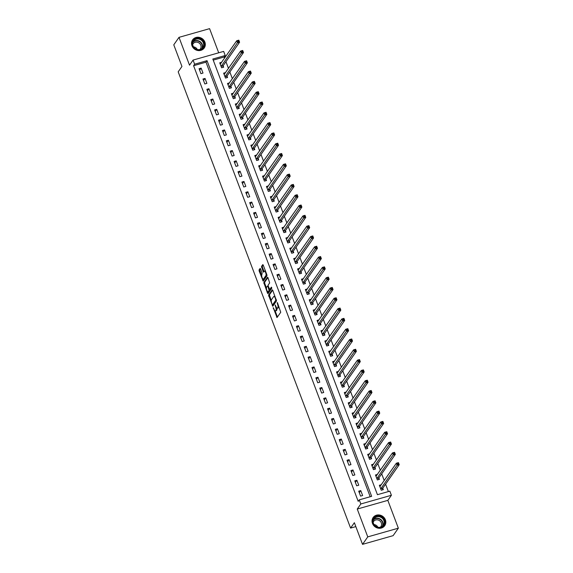 <?xml version="1.0" encoding="UTF-8"?>
<svg xmlns="http://www.w3.org/2000/svg" width="573" height="573" viewBox="0 0 573 573"><rect width="100%" height="100%" fill="white"/><g stroke="black" fill="none" stroke-linecap="round" stroke-linejoin="round"><path stroke-width="0.86" d="M273.214 307.658L277.046 317.542L280.741 312.264L277.396 302.565L277.525 304.084A2.851 0.917 -105.9 0 1 277.848 307.615L277.54 308.059A2.851 0.917 -105.9 0 1 277.339 308.21A2.851 0.917 -105.9 0 1 275.907 306.405L275.126 304.929L275.613 306.82A2.851 0.917 -105.9 0 1 275.935 310.344L275.627 310.788A2.851 0.917 -105.9 0 1 275.434 310.938A2.851 0.917 -105.9 0 1 273.994 309.134L273.214 307.658M191.976 45.754A7.084 6.482 35 0 0 197.706 50.488A7.084 6.482 35 0 0 204.224 47.982A7.084 6.482 35 0 0 204.876 42.087A7.084 6.482 35 0 0 199.146 37.352A7.084 6.482 35 0 0 192.621 39.859A7.084 6.482 35 0 0 191.976 45.754M372.479 523.443A7.084 6.482 35 0 0 378.209 528.177A7.084 6.482 35 0 0 384.727 525.67A7.084 6.482 35 0 0 385.378 519.775A7.084 6.482 35 0 0 379.648 515.041A7.084 6.482 35 0 0 373.13 517.548A7.084 6.482 35 0 0 372.479 523.443M260.6 268.966L260.149 268.4L259.053 269.926L259.154 271.029L263.208 281.142L266.968 275.814L266.868 274.711L263.258 265.163L262.814 264.597L261.496 266.438L263.143 271.623L263.587 272.189L264.275 271.251A2.385 0.766 -105.9 0 1 264.44 271.122A2.385 0.766 -105.9 0 1 265.743 272.92A2.385 0.766 -105.9 0 1 265.908 275.584L263.473 279.058A2.385 0.766 -105.9 0 1 263.308 279.187A2.385 0.766 -105.9 0 1 262.011 277.396A2.385 0.766 -105.9 0 1 261.84 274.732L262.148 273.049L260.6 268.966M194.634 64.205L193.072 60.079L223.656 51.391L225.218 55.509L212.819 59.033L377.435 494.685L389.833 491.161L391.395 495.28L360.811 503.975L359.25 499.849L371.648 496.325L207.032 60.681L194.634 64.205L193.588 65.702L358.204 501.346L359.25 499.849M362.53 544.35L367.766 536.88L398.35 528.184L393.121 535.655L362.53 544.35L354.358 522.712L350.59 528.091L178.189 71.833L181.949 66.454L173.777 44.816L179.005 37.345L189.52 65.164L193.072 60.079M398.35 528.184L387.835 500.365L357.251 509.053L367.766 536.88M357.251 509.053L360.811 503.975M268.558 295.095L272.784 306.261L276.48 300.975L272.769 290.325L272.261 289.809L268.558 295.095L269.389 294.859L271.258 300.639M267.512 293.161L263.809 282.51L267.505 277.232L268.014 277.747L269.661 282.933L268.157 285.075L268.257 286.178L269.733 289.451L271.401 287.137L271.781 288.305L268.028 293.677L267.512 293.161L268.343 292.925L267.899 291.743M218.714 52.795L209.589 28.65L179.005 37.345M370.194 496.741L205.986 62.171L193.588 65.702M362.637 495.523L360.768 490.574L358.705 491.161L360.575 496.111L362.637 495.523M358.748 485.216L356.879 480.274L354.809 480.862L356.678 485.804L358.748 485.216M354.852 474.917L352.982 469.967L350.92 470.555L352.789 475.504L354.852 474.917M350.963 464.61L349.093 459.668L347.023 460.255L348.893 465.197L350.963 464.61M347.066 454.303L345.197 449.361L343.127 449.948L344.996 454.89L347.066 454.303M343.17 444.003L341.3 439.054L339.237 439.641L341.107 444.591L343.17 444.003M339.28 433.697L337.411 428.754L335.341 429.342L337.211 434.284L339.28 433.697M335.384 423.397L333.515 418.448L331.452 419.035L333.321 423.984L335.384 423.397M331.495 413.09L329.625 408.148L327.555 408.735L329.425 413.677L331.495 413.09M327.598 402.79L325.729 397.841L323.666 398.428L325.528 403.378L327.598 402.79M323.702 392.484L321.833 387.534L319.77 388.122L321.639 393.071L323.702 392.484M319.813 382.177L317.943 377.235L315.873 377.822L317.743 382.764L319.813 382.177M315.916 371.877L314.047 366.928L311.984 367.515L313.854 372.464L315.916 371.877M312.027 361.57L310.158 356.628L308.088 357.215L309.957 362.157L312.027 361.57M308.131 351.27L306.261 346.321L304.199 346.909L306.061 351.858L308.131 351.27M304.234 340.964L302.365 336.014L300.302 336.602L302.172 341.551L304.234 340.964M300.345 330.657L298.476 325.715L296.406 326.302L298.275 331.244L300.345 330.657M296.449 320.357L294.579 315.408L292.517 315.995L294.386 320.944L296.449 320.357M292.559 310.05L290.69 305.108L288.62 305.696L290.49 310.638L292.559 310.05M288.663 299.751L286.794 294.801L284.731 295.389L286.593 300.338L288.663 299.751M284.767 289.444L282.897 284.502L280.834 285.089L282.704 290.031L284.767 289.444M280.877 279.137L279.008 274.195L276.938 274.782L278.807 279.724L280.877 279.137M276.981 268.837L275.112 263.888L273.049 264.475L274.918 269.425L276.981 268.837M273.092 258.53L271.222 253.588L269.152 254.176L271.022 259.118L273.092 258.53M269.195 248.231L267.326 243.281L265.263 243.869L267.125 248.818L269.195 248.231M265.299 237.924L263.43 232.982L261.367 233.569L263.236 238.511L265.299 237.924M261.41 227.617L259.54 222.675L257.47 223.262L259.34 228.204L261.41 227.617M257.513 217.317L255.644 212.368L253.581 212.955L255.451 217.905L257.513 217.317M253.624 207.011L251.755 202.068L249.685 202.656L251.554 207.598L253.624 207.011M249.728 196.711L247.858 191.762L245.796 192.349L247.658 197.298L249.728 196.711M245.831 186.404L243.962 181.462L241.899 182.049L243.769 186.991L245.831 186.404M241.942 176.104L240.073 171.155L238.003 171.742L239.872 176.692L241.942 176.104M238.046 165.798L236.176 160.848L234.113 161.436L235.983 166.385L238.046 165.798M234.156 155.491L232.287 150.549L230.217 151.136L232.086 156.078L234.156 155.491M230.26 145.191L228.391 140.242L226.328 140.829L228.19 145.778L230.26 145.191M226.364 134.884L224.494 129.942L222.431 130.529L224.301 135.472L226.364 134.884M222.474 124.585L220.605 119.635L218.535 120.223L220.404 125.172L222.474 124.585M218.578 114.278L216.709 109.328L214.646 109.916L216.515 114.865L218.578 114.278M214.689 103.971L212.819 99.029L210.749 99.616L212.619 104.558L214.689 103.971M210.792 93.671L208.923 88.722L206.86 89.309L208.722 94.258L210.792 93.671M206.896 83.364L205.027 78.422L202.964 79.01L204.833 83.952L206.896 83.364M203.007 73.065L201.137 68.115L199.067 68.703L200.937 73.652L203.007 73.065M388.379 491.57L385.586 484.171M384.225 480.575L381.69 473.864M380.329 470.268L377.793 463.564M376.44 459.969L373.904 453.257M372.543 449.662L370.008 442.958M368.647 439.355L366.118 432.651M364.757 429.055L362.222 422.344M360.861 418.748L358.326 412.044M356.972 408.449L354.436 401.737M353.075 398.142L350.54 391.438M349.179 387.842L346.651 381.131M345.29 377.535L342.754 370.831M341.393 367.229L338.858 360.524M337.504 356.929L334.969 350.218M333.608 346.622L331.072 339.918M329.711 336.322L327.183 329.611M325.822 326.016L323.287 319.311M321.926 315.709L319.39 309.005M318.036 305.409L315.501 298.698M314.14 295.102L311.605 288.398M310.244 284.802L307.715 278.091M306.354 274.496L303.819 267.792M302.458 264.189L299.923 257.485M298.569 253.889L296.033 247.178M294.672 243.582L292.137 236.878M290.783 233.283L288.248 226.571M286.887 222.976L284.351 216.272M282.99 212.669L280.455 205.965M279.101 202.369L276.566 195.665M275.205 192.062L272.669 185.358M271.316 181.763L268.78 175.052M267.419 171.456L264.884 164.752M263.523 161.156L260.987 154.445M259.633 150.849L257.098 144.145M255.737 140.543L253.202 133.838M251.848 130.243L249.312 123.532M247.951 119.936L245.416 113.232M244.055 109.636L241.52 102.925M240.166 99.33L237.63 92.625M236.269 89.023L233.734 82.319M232.38 78.723L229.845 72.012M228.484 68.416L225.948 61.712M224.587 58.117L224.172 57.006L213.228 60.115M381.31 484.737L379.369 485.288L381.238 490.237L383.308 489.65L382.8 488.311M377.414 474.437L375.473 474.988L377.342 479.93L379.412 479.343L378.903 478.004M373.524 464.13L371.583 464.682L373.453 469.631L375.516 469.043L375.014 467.697M369.628 453.823L367.687 454.375L369.556 459.324L371.626 458.737L371.118 457.397M365.739 443.523L363.798 444.075L365.667 449.017L367.73 448.43L367.221 447.09M361.842 433.217L359.901 433.768L361.771 438.717L363.841 438.13L363.332 436.791M357.946 422.917L356.005 423.468L357.874 428.411L359.944 427.823L359.436 426.484M354.057 412.61L352.116 413.162L353.985 418.111L356.048 417.524L355.547 416.177M350.16 402.303L348.219 402.855L350.089 407.804L352.159 407.217L351.65 405.877M346.271 392.004L344.33 392.555L346.199 397.497L348.262 396.91L347.754 395.571M342.375 381.697L340.434 382.248L342.303 387.198L344.373 386.61L343.864 385.271M338.478 371.397L336.537 371.949L338.407 376.891L340.477 376.303L339.968 374.964M334.589 361.09L332.648 361.642L334.517 366.591L336.58 366.004L336.079 364.657M330.693 350.791L328.752 351.342L330.621 356.284L332.691 355.697L332.182 354.358M326.803 340.484L324.862 341.035L326.732 345.977L328.795 345.39L328.286 344.051M322.907 330.177L320.966 330.728L322.835 335.678L324.905 335.09L324.397 333.751M319.011 319.877L317.077 320.429L318.939 325.371L321.009 324.784L320.5 323.444M315.121 309.57L313.18 310.122L315.05 315.071L317.113 314.484L316.611 313.137M311.225 299.271L309.284 299.822L311.153 304.764L313.223 304.177L312.715 302.838M307.336 288.964L305.395 289.515L307.264 294.465L309.327 293.877L308.818 292.531M303.439 278.657L301.498 279.209L303.368 284.158L305.438 283.571L304.929 282.231M299.543 268.357L297.609 268.909L299.471 273.851L301.541 273.264L301.033 271.924M295.654 258.051L293.713 258.602L295.582 263.551L297.645 262.964L297.143 261.625M291.757 247.751L289.816 248.302L291.686 253.245L293.756 252.657L293.247 251.318M287.868 237.444L285.927 237.996L287.796 242.945L289.859 242.358L289.351 241.011M283.972 227.137L282.031 227.689L283.9 232.638L285.97 232.051L285.461 230.711M280.075 216.838L278.141 217.389L280.004 222.331L282.074 221.744L281.565 220.404M276.186 206.531L274.245 207.082L276.114 212.031L278.177 211.444L277.676 210.105M272.29 196.231L270.349 196.783L272.218 201.725L274.288 201.137L273.779 199.798M268.4 185.924L266.459 186.476L268.329 191.425L270.392 190.838L269.883 189.491M264.504 175.625L262.563 176.176L264.432 181.118L266.502 180.531L265.994 179.191M260.608 165.318L258.674 165.869L260.536 170.811L262.606 170.224L262.097 168.885M256.718 155.011L254.777 155.562L256.647 160.512L258.709 159.924L258.208 158.585M252.822 144.711L250.881 145.263L252.75 150.205L254.82 149.617L254.312 148.278M248.933 134.404L246.992 134.956L248.861 139.905L250.924 139.318L250.415 137.971M245.036 124.105L243.095 124.656L244.965 129.598L247.035 129.011L246.526 127.672M241.14 113.798L239.206 114.349L241.068 119.299L243.138 118.704L242.63 117.365M237.251 103.491L235.31 104.042L237.179 108.992L239.242 108.404L238.74 107.065M233.354 93.191L231.413 93.743L233.283 98.685L235.353 98.098L234.844 96.758M229.465 82.884L227.524 83.436L229.393 88.385L231.456 87.798L230.948 86.459M225.569 72.585L223.628 73.136L225.497 78.078L227.567 77.491L227.058 76.152M221.679 62.278L219.738 62.829L221.601 67.779L223.671 67.191L223.162 65.845M350.59 528.091L355.826 526.601M224.172 57.006L225.218 55.509M387.835 500.365L391.395 495.28M205.986 62.171L207.032 60.681M360.768 490.574L359.285 492.701M356.879 480.274L355.389 482.394M352.982 469.967L351.5 472.095M349.093 459.668L347.603 461.788M345.197 449.361L343.714 451.481M341.3 439.054L339.818 441.181M337.411 428.754L335.921 430.875M333.515 418.448L332.032 420.575M329.625 408.148L328.136 410.268M325.729 397.841L324.246 399.961M321.833 387.534L320.35 389.661M317.943 377.235L316.454 379.355M314.047 366.928L312.564 369.055M310.158 356.628L308.668 358.748M306.261 346.321L304.779 348.448M302.365 336.014L300.882 338.142M298.476 325.715L296.986 327.835M294.579 315.408L293.097 317.535M290.69 305.108L289.2 307.228M286.794 294.801L285.311 296.929M282.897 284.502L281.415 286.622M279.008 274.195L277.518 276.315M275.112 263.888L273.629 266.015M271.222 253.588L269.733 255.708M267.326 243.281L265.843 245.409M263.43 232.982L261.947 235.102M259.54 222.675L258.051 224.795M255.644 212.368L254.161 214.495M251.755 202.068L250.265 204.189M247.858 191.762L246.376 193.889M243.962 181.462L242.479 183.582M240.073 171.155L238.583 173.275M236.176 160.848L234.694 162.976M232.287 150.549L230.797 152.669M228.391 140.242L226.908 142.369M224.494 129.942L223.012 132.062M220.605 119.635L219.115 121.763M216.709 109.328L215.226 111.456M212.819 99.029L211.33 101.149M208.923 88.722L207.44 90.849M205.027 78.422L203.544 80.542M201.137 68.115L199.648 70.243M275.434 310.938L276.258 310.702A2.851 0.917 -105.9 0 0 276.458 310.552L275.627 310.788M276.845 308.016A2.851 0.917 -105.9 0 1 276.766 310.108L276.458 310.552M277.339 308.21L278.17 307.973A2.851 0.917 -105.9 0 0 278.363 307.823L277.54 308.059M278.872 306.483A2.851 0.917 -105.9 0 1 278.671 307.379L278.363 307.823M275.126 310.888L277.439 316.984M272.691 290.139L269.389 294.859M272.812 304.757L273.178 305.696M272.218 304.442L272.576 304.8L275.821 300.166L275.312 298.218A2.851 0.917 -105.9 0 0 273.873 296.42A2.851 0.917 -105.9 0 0 273.672 296.57L271.459 299.743A2.851 0.917 -105.9 0 0 271.774 303.267L272.218 304.442M273.307 304.592L272.576 304.8M276.473 300.188L273.407 304.571M275.004 296.234A2.851 0.917 -105.9 0 0 274.696 296.184L273.873 296.42M266.445 287.904L264.733 283.377L263.909 283.614M267.935 277.561L264.633 282.274L264.733 283.377M270.485 289.207L271.731 287.582M266.603 287.295A2.385 0.766 -105.9 0 0 266.774 289.967A2.385 0.766 -105.9 0 0 268.071 291.757A2.385 0.766 -105.9 0 0 268.243 291.628L269.095 290.404L267.971 286.586L267.527 286.027L266.603 287.295M268.071 291.757L268.902 291.521A2.385 0.766 -105.9 0 0 269.066 291.392L268.243 291.628M269.926 289.401L269.066 291.392M263.308 279.187L264.139 278.951A2.385 0.766 -105.9 0 0 264.303 278.822L263.473 279.058M266.896 274.782A2.385 0.766 -105.9 0 1 266.739 275.348L264.303 278.822M265.428 270.893A2.385 0.766 -105.9 0 0 265.263 270.893L264.44 271.122M263.179 264.977L262.327 266.201L262.427 267.305L264.046 271.573M263.15 279.187L263.666 280.534M260.522 268.78L259.877 269.697L259.977 270.8L261.682 275.298M379.756 486.305L380.329 486.148M397.504 463.256L397.82 464.08L398.643 463.851L398.328 463.02L396.38 463.206L398.443 462.619L399.223 464.682L397.161 465.269L396.38 463.206L379.878 486.627M382.592 489.851L382.864 488.053L399.223 464.682L398.643 463.851M380.73 488.898L397.82 464.08M398.443 462.619L398.328 463.02M375.859 476.005L376.432 475.841M393.608 452.957L393.923 453.78L394.747 453.544L394.439 452.72L392.484 452.899L394.553 452.312L395.334 454.375L393.264 454.962L392.484 452.899L375.981 476.328M378.703 479.544L378.968 477.753L395.334 454.375L394.747 453.544M376.841 478.591L393.923 453.78M394.553 452.312L394.439 452.72M371.97 465.699L372.536 465.534M389.719 442.65L390.027 443.473L390.858 443.237L390.542 442.413L388.594 442.6L390.657 442.012L391.438 444.068L389.368 444.655L388.594 442.6L372.092 466.021M374.806 469.244L375.079 467.446L391.438 444.068L390.858 443.237M372.944 468.284L390.027 443.473M390.657 442.012L390.542 442.413M368.074 455.399L368.647 455.234M385.822 432.35L386.138 433.174L386.961 432.937L386.653 432.114L384.698 432.293L386.768 431.705L387.541 433.768L385.479 434.355L384.698 432.293L368.195 455.721M370.91 458.937L371.182 457.147L387.541 433.768L386.961 432.937M369.048 457.985L386.138 433.174M386.768 431.705L386.653 432.114M364.177 445.092L364.75 444.927M381.933 422.043L382.241 422.867L383.072 422.63L382.757 421.807L380.801 421.986L382.871 421.399L383.652 423.461L381.582 424.049L380.801 421.986L364.299 445.414M367.021 448.638L367.293 446.84L383.652 423.461L383.072 422.63M365.159 447.678L382.241 422.867M382.871 421.399L382.757 421.807M379.727 516.237A6.124 5.608 -145 0 1 384.648 523.256A6.124 5.608 -145 0 1 377.793 527.461A6.124 5.608 -145 0 1 372.88 520.442A6.124 5.608 -145 0 1 379.727 516.237M377.757 527.189A5.673 5.193 35 0 0 383.308 525.248A5.673 5.193 35 0 0 379.555 516.803A5.673 5.193 35 0 0 374.011 518.744A5.673 5.193 35 0 0 377.757 527.189M374.04 524.553A4.469 4.09 -145 0 1 374.635 524.66A4.469 4.09 -145 0 1 377.836 527.21M373.173 522.189A4.469 4.09 -145 0 1 373.567 521.473A4.469 4.09 -145 0 1 377.936 519.947A4.469 4.09 -145 0 1 380.887 526.601A4.469 4.09 -145 0 1 380.35 527.21M384.039 526.487A7.034 6.439 35 0 0 384.526 525.878A7.034 6.439 35 0 0 379.87 515.406A7.034 6.439 35 0 0 372.994 517.813A7.034 6.439 35 0 0 372.593 518.479M192.678 45.747A6.124 5.608 -145 0 1 196.152 38.592A6.124 5.608 -145 0 1 203.838 42.574A6.124 5.608 -145 0 1 200.364 49.722A6.124 5.608 -145 0 1 192.678 45.747M203.322 42.839A5.673 5.193 35 0 0 198.731 39.043A5.673 5.193 35 0 0 193.502 41.055A5.673 5.193 35 0 0 192.986 45.776A5.673 5.193 35 0 0 197.578 49.572A5.673 5.193 35 0 0 202.799 47.559A5.673 5.193 35 0 0 203.322 42.839M193.538 46.864A4.469 4.09 -145 0 1 197.327 49.522M192.671 44.501A4.469 4.09 -145 0 1 193.065 43.784A4.469 4.09 -145 0 1 197.176 42.201A4.469 4.09 -145 0 1 200.794 45.195A4.469 4.09 -145 0 1 200.385 48.913A4.469 4.09 -145 0 1 199.848 49.522M203.537 48.798A7.034 6.439 35 0 0 204.024 48.189A7.034 6.439 35 0 0 204.661 42.338A7.034 6.439 35 0 0 198.974 37.632A7.034 6.439 35 0 0 192.492 40.124A7.034 6.439 35 0 0 192.091 40.79M360.288 434.785L360.861 434.628M378.037 411.736L378.352 412.56L379.176 412.331L378.86 411.507L376.912 411.686L378.975 411.099L379.756 413.162L377.693 413.749L376.912 411.686L360.41 435.108M363.124 438.331L363.397 436.54L379.756 413.162L379.176 412.331M361.262 437.378L378.352 412.56M378.975 411.099L378.86 411.507M356.392 424.486L356.965 424.321M374.14 401.437L374.455 402.26L375.279 402.024L374.971 401.2L373.016 401.379L375.086 400.792L375.867 402.855L373.797 403.442L373.016 401.379L356.513 424.808M359.235 428.024L359.5 426.233L375.867 402.855L375.279 402.024M357.373 427.071L374.455 402.26M375.086 400.792L374.971 401.2M352.502 414.179L353.068 414.014M370.251 391.13L370.559 391.953L371.39 391.717L371.075 390.893L369.127 391.08L371.189 390.492L371.97 392.548L369.9 393.135L369.127 391.08L352.624 414.501M355.339 417.724L355.611 415.926L371.97 392.548L371.39 391.717M353.477 416.764L370.559 391.953M371.189 390.492L371.075 390.893M348.606 403.879L349.179 403.714M366.355 380.83L366.67 381.654L367.494 381.417L367.186 380.594L365.23 380.773L367.3 380.185L368.074 382.248L366.011 382.836L365.23 380.773L348.728 404.201M351.442 407.417L351.715 405.627L368.074 382.248L367.494 381.417M349.58 406.465L366.67 381.654M367.3 380.185L367.186 380.594M344.71 393.572L345.283 393.407M362.465 370.523L362.773 371.347L363.604 371.111L363.289 370.287L361.334 370.473L363.404 369.886L364.184 371.941L362.115 372.529L361.334 370.473L344.831 393.895M347.553 397.118L347.825 395.32L364.184 371.941L363.604 371.111M345.691 396.158L362.773 371.347M363.404 369.886L363.289 370.287M340.82 383.265L341.393 383.108M358.569 360.216L358.884 361.04L359.708 360.811L359.393 359.987L357.445 360.166L359.507 359.579L360.288 361.642L358.225 362.229L357.445 360.166L340.942 383.595M343.657 386.811L343.929 385.02L360.288 361.642L359.708 360.811M341.795 385.858L358.884 361.04M359.507 359.579L359.393 359.987M336.924 372.966L337.497 372.801M354.673 349.917L354.988 350.74L355.812 350.504L355.504 349.68L353.548 349.859L355.618 349.272L356.399 351.335L354.329 351.922L353.548 349.859L337.046 373.288M339.768 376.504L340.033 374.713L356.399 351.335L355.812 350.504M337.905 375.551L354.988 350.74M355.618 349.272L355.504 349.68M333.035 362.659L333.601 362.501M350.783 339.61L351.091 340.434L351.922 340.204L351.607 339.374L349.659 339.56L351.722 338.972L352.502 341.028L350.432 341.615L349.659 339.56L333.157 362.981M335.871 366.204L336.143 364.407L352.502 341.028L351.922 340.204M334.009 365.245L351.091 340.434M351.722 338.972L351.607 339.374M329.138 352.359L329.711 352.194M346.887 329.31L347.202 330.134L348.026 329.898L347.718 329.074L345.763 329.253L347.832 328.666L348.606 330.728L346.543 331.316L345.763 329.253L329.26 352.682M331.975 355.897L332.247 354.107L348.606 330.728L348.026 329.898M330.112 354.945L347.202 330.134M347.832 328.666L347.718 329.074M325.242 342.052L325.815 341.888M342.998 319.003L343.306 319.827L344.137 319.591L343.821 318.767L341.873 318.953L343.936 318.366L344.717 320.422L342.647 321.009L341.873 318.953L325.364 342.375M328.085 345.598L328.358 343.8L344.717 320.422L344.137 319.591M326.223 344.638L343.306 319.827M343.936 318.366L343.821 318.767M321.353 331.746L321.926 331.588M339.101 308.697L339.417 309.527L340.24 309.291L339.925 308.467L337.977 308.646L340.04 308.059L340.82 310.122L338.758 310.709L337.977 308.646L321.474 332.075M324.189 335.291L324.461 333.5L340.82 310.122L340.24 309.291M322.327 334.338L339.417 309.527M340.04 308.059L339.925 308.467M317.456 321.446L318.029 321.281M335.205 298.397L335.52 299.221L336.344 298.984L336.036 298.161L334.08 298.34L336.15 297.752L336.931 299.815L334.861 300.402L334.08 298.34L317.578 321.768M320.3 324.991L320.565 323.193L336.931 299.815L336.344 298.984M318.438 324.031L335.52 299.221M336.15 297.752L336.036 298.161M313.567 311.139L314.133 310.981M331.316 288.09L331.624 288.914L332.455 288.685L332.139 287.854L330.191 288.04L332.254 287.453L333.035 289.515L330.965 290.103L330.191 288.04L313.689 311.461M316.403 314.684L316.676 312.887L333.035 289.515L332.455 288.685M314.541 313.725L331.624 288.914M332.254 287.453L332.139 287.854M309.671 300.839L310.244 300.675M327.419 277.79L327.735 278.614L328.558 278.378L328.25 277.554L326.295 277.733L328.365 277.146L329.138 279.209L327.076 279.796L326.295 277.733L309.792 301.162M312.507 304.378L312.779 302.587L329.138 279.209L328.558 278.378M310.645 303.425L327.735 278.614M328.365 277.146L328.25 277.554M305.774 290.532L306.347 290.368M323.53 267.484L323.838 268.307L324.669 268.071L324.354 267.247L322.406 267.433L324.468 266.846L325.249 268.902L323.179 269.489L322.406 267.433L305.896 290.855M308.618 294.078L308.89 292.28L325.249 268.902L324.669 268.071M306.756 293.118L323.838 268.307M324.468 266.846L324.354 267.247M301.885 280.226L302.458 280.068M319.634 257.184L319.949 258.008L320.773 257.771L320.457 256.948L318.509 257.127L320.572 256.539L321.353 258.602L319.29 259.189L318.509 257.127L302.007 280.555M304.721 283.771L304.994 281.98L321.353 258.602L320.773 257.771M302.859 282.818L319.949 258.008M320.572 256.539L320.457 256.948M297.989 269.926L298.562 269.761M315.737 246.877L316.052 247.701L316.876 247.464L316.568 246.641L314.613 246.82L316.683 246.232L317.463 248.295L315.394 248.883L314.613 246.82L298.11 270.248M300.832 273.471L301.097 271.674L317.463 248.295L316.876 247.464M298.97 272.512L316.052 247.701M316.683 246.232L316.568 246.641M294.099 259.619L294.665 259.462M311.848 236.57L312.156 237.394L312.987 237.165L312.672 236.341L310.724 236.52L312.786 235.933L313.567 237.996L311.497 238.583L310.724 236.52L294.221 259.941M296.936 263.165L297.208 261.367L313.567 237.996L312.987 237.165M295.074 262.212L312.156 237.394M312.786 235.933L312.672 236.341M290.203 249.319L290.776 249.155M307.952 226.271L308.267 227.094L309.091 226.858L308.783 226.034L306.827 226.213L308.897 225.626L309.671 227.689L307.608 228.276L306.827 226.213L290.325 249.642M293.039 252.858L293.312 251.067L309.671 227.689L309.091 226.858M291.184 251.905L308.267 227.094M308.897 225.626L308.783 226.034M286.307 239.013L286.88 238.848M304.062 215.964L304.37 216.787L305.201 216.551L304.886 215.727L302.938 215.914L305.001 215.326L305.781 217.382L303.711 217.969L302.938 215.914L286.428 239.335M289.15 242.558L289.422 240.76L305.781 217.382L305.201 216.551M287.288 241.598L304.37 216.787M305.001 215.326L304.886 215.727M282.417 228.713L282.99 228.548M300.166 205.664L300.481 206.488L301.305 206.251L300.99 205.428L299.042 205.607L301.104 205.019L301.885 207.082L299.822 207.67L299.042 205.607L282.539 229.035M285.254 232.251L285.526 230.461L301.885 207.082L301.305 206.251M283.391 231.299L300.481 206.488M301.104 205.019L300.99 205.428M278.521 218.406L279.094 218.241M296.27 195.357L296.585 196.181L297.408 195.945L297.101 195.121L295.145 195.307L297.215 194.72L297.996 196.775L295.926 197.363L295.145 195.307L278.643 218.728M281.364 221.952L281.63 220.154L297.996 196.775L297.408 195.945M279.502 220.992L296.585 196.181M297.215 194.72L297.101 195.121M274.632 208.099L275.198 207.942M292.38 185.05L292.688 185.874L293.519 185.645L293.204 184.821L291.256 185L293.319 184.413L294.099 186.476L292.029 187.063L291.256 185L274.754 208.429M277.468 211.645L277.74 209.854L294.099 186.476L293.519 185.645M275.606 210.692L292.688 185.874M293.319 184.413L293.204 184.821M270.735 197.8L271.308 197.635M288.484 174.751L288.799 175.574L289.623 175.338L289.315 174.514L287.36 174.693L289.429 174.106L290.203 176.169L288.14 176.756L287.36 174.693L270.857 198.122M273.572 201.338L273.844 199.547L290.203 176.169L289.623 175.338M271.717 200.385L288.799 175.574M289.429 174.106L289.315 174.514M266.839 187.493L267.412 187.335M284.595 164.444L284.903 165.268L285.734 165.031L285.418 164.207L283.47 164.394L285.533 163.806L286.314 165.862L284.244 166.449L283.47 164.394L266.961 187.815M269.682 191.038L269.955 189.24L286.314 165.862L285.734 165.031M267.82 190.078L284.903 165.268M285.533 163.806L285.418 164.207M262.95 177.193L263.523 177.028M280.698 154.144L281.014 154.968L281.837 154.731L281.522 153.908L279.574 154.087L281.637 153.5L282.417 155.562L280.355 156.15L279.574 154.087L263.071 177.515M265.786 180.731L266.058 178.941L282.417 155.562L281.837 154.731M263.924 179.779L281.014 154.968M281.637 153.5L281.522 153.908M259.053 166.886L259.626 166.722M276.802 143.837L277.117 144.661L277.941 144.425L277.633 143.601L275.677 143.787L277.747 143.2L278.528 145.256L276.458 145.843L275.677 143.787L259.175 167.209M261.897 170.432L262.162 168.634L278.528 145.256L277.941 144.425M260.035 169.472L277.117 144.661M277.747 143.2L277.633 143.601M255.164 156.579L255.73 156.422M272.913 133.53L273.221 134.361L274.052 134.125L273.736 133.301L271.788 133.48L273.851 132.893L274.632 134.956L272.562 135.543L271.788 133.48L255.286 156.909M258 160.125L258.273 158.334L274.632 134.956L274.052 134.125M256.138 159.172L273.221 134.361M273.851 132.893L273.736 133.301M251.268 146.28L251.841 146.115M269.016 123.231L269.331 124.055L270.155 123.818L269.847 122.994L267.892 123.174L269.962 122.586L270.735 124.649L268.673 125.236L267.892 123.174L251.389 146.602M254.104 149.825L254.376 148.027L270.735 124.649L270.155 123.818M252.249 148.865L269.331 124.055M269.962 122.586L269.847 122.994M247.371 135.973L247.944 135.815M265.127 112.924L265.435 113.748L266.266 113.518L265.951 112.688L264.003 112.874L266.065 112.287L266.846 114.349L264.776 114.937L264.003 112.874L247.493 136.295M250.215 139.518L250.487 137.721L266.846 114.349L266.266 113.518M248.353 138.559L265.435 113.748M266.065 112.287L265.951 112.688M243.482 125.673L244.055 125.508M261.231 102.624L261.546 103.448L262.37 103.212L262.062 102.388L260.106 102.567L262.169 101.98L262.95 104.042L260.887 104.63L260.106 102.567L243.604 125.996M246.318 129.212L246.591 127.421L262.95 104.042L262.37 103.212M244.456 128.259L261.546 103.448M262.169 101.98L262.062 102.388M239.586 115.366L240.159 115.202M257.341 92.317L257.649 93.141L258.473 92.905L258.165 92.081L256.21 92.267L258.28 91.68L259.06 93.736L256.991 94.323L256.21 92.267L239.707 115.689M242.429 118.912L242.694 117.114L259.06 93.736L258.473 92.905M240.567 117.952L257.649 93.141M258.28 91.68L258.165 92.081M235.696 105.06L236.262 104.902M253.445 82.011L253.753 82.841L254.584 82.605L254.269 81.781L252.321 81.96L254.383 81.373L255.164 83.436L253.094 84.023L252.321 81.96L235.818 105.389M238.533 108.605L238.805 106.814L255.164 83.436L254.584 82.605M236.67 107.652L253.753 82.841M254.383 81.373L254.269 81.781M231.8 94.76L232.373 94.595M249.549 71.711L249.864 72.535L250.688 72.298L250.38 71.475L248.424 71.654L250.494 71.066L251.268 73.129L249.205 73.716L248.424 71.654L231.922 95.082M234.636 98.305L234.909 96.508L251.268 73.129L250.688 72.298M232.781 97.346L249.864 72.535M250.494 71.066L250.38 71.475M227.904 84.453L228.477 84.295M245.659 61.404L245.967 62.228L246.798 61.999L246.483 61.175L244.535 61.354L246.598 60.767L247.378 62.829L245.308 63.417L244.535 61.354L228.025 84.775M230.747 87.998L231.019 86.201L247.378 62.829L246.798 61.999M228.885 87.046L245.967 62.228M246.598 60.767L246.483 61.175M224.014 74.153L224.587 73.989M241.763 51.104L242.078 51.928L242.902 51.692L242.594 50.868L240.639 51.047L242.701 50.46L243.482 52.523L241.419 53.11L240.639 51.047L224.136 74.476M226.851 77.692L227.123 75.901L243.482 52.523L242.902 51.692M224.988 76.739L242.078 51.928M242.701 50.46L242.594 50.868M220.118 63.847L220.691 63.682M237.874 40.798L238.182 41.621L239.005 41.385L238.697 40.561L236.742 40.747L238.812 40.16L239.593 42.216L237.523 42.803L236.742 40.747L220.24 64.169M222.961 67.392L223.234 65.594L239.593 42.216L239.005 41.385M221.099 66.432L238.182 41.621M238.812 40.16L238.697 40.561M273.686 308.317L273.285 308.432M277.504 302.859L277.103 302.974M275.599 305.588L275.198 305.703M276.766 310.108L275.935 310.344M276.021 306.698L275.613 306.82M278.671 307.379L277.848 307.615M277.926 303.976L277.525 304.084M277.361 316.797L276.537 317.027M273.099 305.509L272.268 305.746M269.489 295.962L268.665 296.198M276.422 299.994L275.821 300.166M276.15 299.278L275.756 299.393M275.706 298.11L275.312 298.218M264.633 282.274L263.809 282.51M270.621 289.172L269.797 289.401M269.926 290.167L269.095 290.404M269.417 289.179L268.995 289.301M268.372 286.471L267.971 286.586M266.739 275.348L265.908 275.584M263.967 271.387L263.143 271.623M262.427 267.305L261.596 267.541M262.327 266.201L261.496 266.438M263.587 280.347L262.763 280.577M259.977 270.8L259.154 271.029M259.877 269.697L259.053 269.926M382.807 488.225L380.744 488.812M382.864 488.053L380.794 488.64M378.918 477.925L376.848 478.512M378.968 477.753L376.905 478.34M375.021 467.618L372.959 468.205M375.079 467.446L373.009 468.034M371.125 457.318L369.062 457.906M371.182 457.147L369.119 457.734M367.236 447.012L365.166 447.599M367.293 446.84L365.223 447.427M373.539 519.575A5.673 5.193 -145 0 1 378.466 518.357A5.673 5.193 -145 0 1 382.685 525.971M382.284 526.315A5.486 5.028 35 0 0 378.33 518.68A5.486 5.028 35 0 0 373.36 520.069M193.037 41.886A5.673 5.193 -145 0 1 202.226 44.393A5.673 5.193 -145 0 1 202.176 48.282M201.775 48.626A5.486 5.028 35 0 0 201.954 44.594A5.486 5.028 35 0 0 192.857 42.381M363.339 436.705L361.276 437.292M363.397 436.54L361.334 437.127M359.45 426.405L357.38 426.992M359.5 426.233L357.437 426.821M355.554 416.098L353.491 416.686M355.611 415.926L353.541 416.514M351.657 405.799L349.594 406.386M351.715 405.627L349.652 406.214M347.768 395.492L345.698 396.079M347.825 395.32L345.755 395.907M343.872 385.185L341.809 385.772M343.929 385.02L341.866 385.608M339.982 374.885L337.912 375.473M340.033 374.713L337.97 375.301M336.086 364.578L334.023 365.166M336.143 364.407L334.073 364.994M332.19 354.279L330.127 354.866M332.247 354.107L330.184 354.694M328.3 343.972L326.23 344.559M328.358 343.8L326.288 344.387M324.404 333.672L322.341 334.26M324.461 333.5L322.398 334.088M320.515 323.365L318.445 323.953M320.565 323.193L318.502 323.781M316.618 313.059L314.556 313.646M316.676 312.887L314.606 313.474M312.722 302.759L310.659 303.346M312.779 302.587L310.716 303.174M308.833 292.452L306.763 293.039M308.89 292.28L306.82 292.867M304.936 282.152L302.873 282.74M304.994 281.98L302.931 282.568M301.047 271.846L298.977 272.433M301.097 271.674L299.034 272.261M297.151 261.539L295.088 262.126M297.208 261.367L295.138 261.954M293.261 251.239L291.191 251.826M293.312 251.067L291.249 251.654M289.365 240.932L287.295 241.52M289.422 240.76L287.352 241.348M285.469 230.633L283.406 231.22M285.526 230.461L283.463 231.048M281.579 220.326L279.509 220.913M281.63 220.154L279.567 220.741M277.683 210.019L275.62 210.606M277.74 209.854L275.67 210.441M273.794 199.719L271.724 200.306M273.844 199.547L271.781 200.135M269.897 189.412L267.827 190M269.955 189.24L267.885 189.828M266.001 179.113L263.938 179.7M266.058 178.941L263.995 179.528M262.112 168.806L260.042 169.393M262.162 168.634L260.099 169.221M258.215 158.499L256.152 159.086M258.273 158.334L256.203 158.922M254.326 148.199L252.256 148.787M254.376 148.027L252.313 148.615M250.43 137.892L248.36 138.48M250.487 137.721L248.417 138.308M246.533 127.593L244.47 128.18M246.591 127.421L244.528 128.008M242.644 117.286L240.574 117.873M242.694 117.114L240.631 117.701M238.748 106.986L236.685 107.574M238.805 106.814L236.735 107.402M234.858 96.679L232.788 97.267M234.909 96.508L232.846 97.095M230.962 86.373L228.892 86.96M231.019 86.201L228.949 86.788M227.066 76.073L225.003 76.66M227.123 75.901L225.06 76.488M223.176 65.766L221.106 66.353M223.234 65.594L221.164 66.182M273.364 304.6L272.533 304.836M270.563 289.215L269.733 289.451M372.994 517.813L372.744 518.171M384.526 525.878L384.275 526.243M204.024 48.189L203.766 48.555M192.492 40.124L192.242 40.482"/></g></svg>
